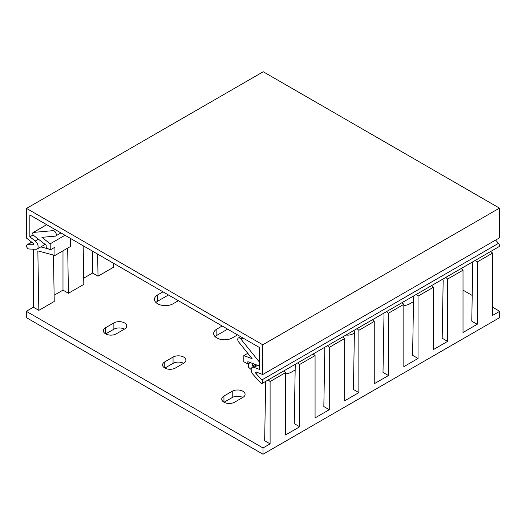 <?xml version="1.0" encoding="UTF-8"?>
<svg xmlns="http://www.w3.org/2000/svg" width="526" height="526" viewBox="0 0 526 526"><rect width="100%" height="100%" fill="white"/><g stroke="black" fill="none" stroke-linecap="round" stroke-linejoin="round"><path stroke-width="0.79" d="M263 454.254L26.3 317.592L26.3 311.307L263 447.968L263 454.254L499.7 317.592L499.7 311.307L492.599 315.409L492.599 253.091L490.745 251.448M105.713 333.925L113.879 329.21A7.535 4.346 180 0 1 124.412 329.144M155.939 302.496A10.882 6.279 180 0 1 157.668 301.194L168.438 294.981M224.063 402.252L232.229 397.538A7.535 4.346 180 0 1 242.762 397.472M164.888 368.088L173.054 363.374A7.535 4.346 180 0 1 183.587 363.308M215.114 336.66A10.882 6.279 180 0 1 216.844 335.358L227.613 329.144M50.207 249.949L50.207 243.808L41.916 237.338L55.223 236.148A3.011 1.742 -120 0 0 55.671 236.01A3.011 1.742 -120 0 0 55.848 232.88A3.011 1.742 -120 0 0 53.093 230.658L33.375 232.42A1.926 1.111 60 0 0 33.092 232.505A1.926 1.111 60 0 0 32.757 233.899A1.926 1.111 60 0 0 33.815 235.589L46.183 245.248L46.183 247.628L50.207 249.949L54.941 247.213L54.941 255.472L37.846 250.895L38.845 310.353L33.401 307.21L26.3 311.307M38.845 310.353L54.231 301.47L53.448 255.077M67.676 248.121L68.433 293.271L62.988 290.128L54.125 295.244M68.433 293.271L83.818 284.388L83.167 245.747M97.652 254.104L98.02 276.189L92.576 273.047L83.713 278.162M98.02 276.189L113.406 267.307L113.333 263.164M463.012 290.128L472.21 295.441M492.599 307.21L499.7 311.307M472.072 262.231L472.769 262.842L471.769 321.149L477.213 324.292L463.012 332.491L463.012 270.173L461.157 268.53M442.484 279.313L443.181 279.924L442.182 338.231L447.626 341.374L433.424 349.573L433.424 287.255L431.57 285.611M412.897 296.394L413.594 297.006L412.594 355.313L418.038 358.456L403.837 366.655L403.837 304.337L401.982 302.693M383.309 313.476L384.006 314.088L383.007 372.395L388.451 375.538L374.249 383.737L374.249 321.419L372.395 319.775M353.722 330.558L354.419 331.176L353.419 389.477L358.863 392.62L344.661 400.819L344.661 338.501L342.807 336.857M324.134 347.64L324.831 348.258L323.832 406.559L329.276 409.701L315.074 417.9L315.074 355.583L313.22 353.945M294.547 364.722L295.244 365.34L294.244 423.64L299.688 426.783L285.486 434.982L285.486 372.664L283.632 371.027M264.959 381.804L265.656 382.422L264.657 440.722L270.101 443.865L263 447.968M178.38 300.714L173.054 303.791A10.882 6.279 180 0 1 161.199 305.152A10.882 6.279 180 0 1 154.48 299.353A10.882 6.279 180 0 1 157.668 294.908L162.994 291.838M113.879 322.925A7.535 4.346 180 0 1 122.085 321.984A7.535 4.346 180 0 1 126.74 326.002A7.535 4.346 180 0 1 124.531 329.072L116.246 333.859A7.535 4.346 180 0 1 108.04 334.799A7.535 4.346 180 0 1 103.385 330.782A7.535 4.346 180 0 1 105.594 327.711L113.879 322.925L113.879 329.21M354.386 333.024L352.946 333.859A7.535 4.346 180 0 1 345.983 335.029M413.515 301.622L409.754 303.791A10.882 6.279 180 0 1 403.837 305.547M295.165 369.949L291.404 372.119A10.882 6.279 180 0 1 285.486 373.874M242.88 397.406L234.596 402.186A7.535 4.346 180 0 1 226.39 403.126A7.535 4.346 180 0 1 221.735 399.109A7.535 4.346 180 0 1 223.945 396.039L232.229 391.252A7.535 4.346 180 0 1 240.435 390.312A7.535 4.346 180 0 1 245.09 394.329A7.535 4.346 180 0 1 242.88 397.406M173.054 357.088A7.535 4.346 180 0 1 181.26 356.148A7.535 4.346 180 0 1 185.915 360.165A7.535 4.346 180 0 1 183.705 363.236L175.421 368.022A7.535 4.346 180 0 1 167.215 368.963A7.535 4.346 180 0 1 162.56 364.945A7.535 4.346 180 0 1 164.769 361.875L173.054 357.088L173.054 363.374M237.555 334.884L232.229 337.955A10.882 6.279 180 0 1 220.374 339.316A10.882 6.279 180 0 1 213.655 333.517A10.882 6.279 180 0 1 216.844 329.072L222.169 326.002M92.576 273.047L92.576 251.178M62.988 290.128L62.988 250.83M33.401 307.21L33.401 249.166M268.247 379.91L270.101 381.547L270.101 443.865M270.101 381.547L285.486 372.664M297.834 362.828L299.688 364.465L299.688 426.783M299.688 364.465L315.074 355.583M327.422 345.74L329.276 347.384L329.276 409.701M329.276 347.384L344.661 338.501M357.009 328.658L358.863 330.302L358.863 392.62M358.863 330.302L374.249 321.419M386.597 311.576L388.451 313.22L388.451 375.538M388.451 313.22L403.837 304.337M416.184 294.494L418.038 296.138L418.038 358.456M418.038 296.138L433.424 287.255M445.772 277.412L447.626 279.056L447.626 341.374M447.626 279.056L463.012 270.173M492.599 253.091L477.213 261.974L477.213 324.292M248.561 363.65L248.561 367.26L251.165 369.574M253.4 366.74L252.585 366.017L252.585 363.446M40.831 246.885L48.418 248.916M54.941 255.472L70.326 246.589L70.326 238.331M50.207 243.808L65.007 235.26M259.45 366.011L247.851 361.678L247.851 364.058L243.827 361.737L243.827 355.596L247.785 353.308M247.851 364.058L250.356 362.611M242.907 337.968L240.941 339.106A3.011 1.742 -120 0 0 238.363 338.014A3.011 1.742 -120 0 0 238.811 342.137L252.118 358.693L243.827 355.596M240.941 339.106L259.45 362.131M252.585 366.017L255.288 364.459M477.213 261.974L475.359 260.331M33.322 244.945A1.006 0.579 60 0 0 33.526 244.892A1.006 0.579 60 0 0 33.703 244.169A1.006 0.579 60 0 0 33.145 243.288L26.537 238.127L26.537 208.408L263.237 71.746L499.463 208.132L499.463 237.857L262.763 374.512L256.155 372.04A1.006 0.579 60 0 0 255.774 372.053A1.006 0.579 60 0 0 255.978 373.486L261.803 379.996A2.341 1.354 60 0 1 262.277 383.355A2.341 1.354 60 0 1 260.409 382.652L253.216 374.63A5.023 2.9 60 0 1 252.204 367.431A5.023 2.9 60 0 1 254.097 367.385L259.45 369.39L259.45 347.522L29.85 214.963L29.85 236.831L35.203 241.007A5.023 2.9 60 0 1 37.971 245.412A5.023 2.9 60 0 1 37.096 249.041A5.023 2.9 60 0 1 36.084 249.271L28.891 248.995A2.341 1.354 60 0 1 26.839 247.167A2.341 1.354 60 0 1 27.023 244.827A2.341 1.354 60 0 1 27.497 244.715L33.664 244.741M262.763 374.512L262.763 344.786L26.537 208.408M495.597 240.086L498.503 243.341A2.341 1.354 60 0 1 498.977 246.694L262.277 383.355M262.763 344.786L499.463 208.132M29.85 236.831L33.197 234.898M55.066 229.52L53.093 230.658M33.375 232.42L46.729 224.707M157.668 301.194L157.668 294.908M105.594 333.859L105.594 327.711M232.229 397.538L232.229 391.252M223.945 402.186L223.945 396.039M164.769 368.022L164.769 361.875M216.844 335.358L216.844 329.072M255.978 373.486L257.569 372.572M261.803 379.996L498.503 243.341M254.097 367.385L257.648 365.34M35.203 241.007L38.398 239.166M27.497 244.715L31.797 242.23M240.671 336.679L238.363 338.014M55.671 236.01L60.983 232.939M33.092 232.505L46.663 224.668M252.204 367.431L256.543 364.926M37.096 249.041L45.111 244.412M27.023 244.827L31.672 242.138"/></g></svg>
